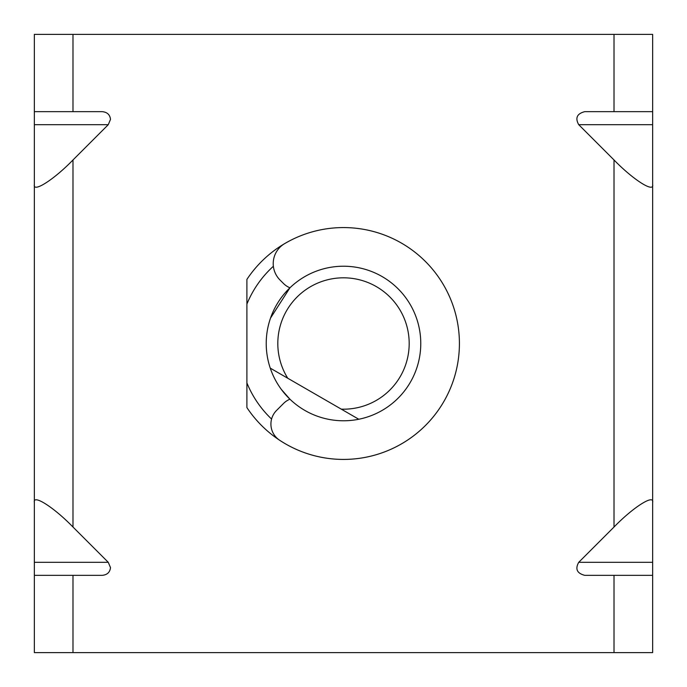 <?xml version="1.0" encoding="UTF-8"?>
<svg xmlns="http://www.w3.org/2000/svg" width="687" height="687" viewBox="0 0 687 687"><rect width="100%" height="100%" fill="white"/><g stroke="black" fill="none" stroke-linecap="round" stroke-linejoin="round"><path stroke-width="1.03" d="M246.899 304.092L246.899 279.42A115.914 115.914 0 0 1 459.414 343.5A115.914 115.914 0 0 1 246.899 407.58L246.899 304.092A104.33 104.33 0 0 1 273.374 266.264M271.58 419.07A104.33 104.33 0 0 1 246.899 382.908M289.94 287.793L270.515 318.107L289.94 287.793A19.322 19.322 0 0 1 283.559 283.559L280.013 280.013A23.186 23.186 0 0 1 284.624 243.645A115.914 115.914 0 0 1 459.414 343.5A115.914 115.914 0 0 1 279.583 440.204A19.322 19.322 0 0 1 276.578 410.422L283.559 403.441A19.322 19.322 0 0 1 289.94 399.207L281.378 389.469L289.94 399.207M409.186 343.5A65.686 65.686 0 0 0 343.5 277.814A65.686 65.686 0 0 0 287.75 378.236L270.257 368.138A77.279 77.279 0 0 1 343.5 266.221A77.279 77.279 0 0 1 358.786 419.25L341.293 409.151A65.686 65.686 0 0 0 409.186 343.5M270.257 368.138A77.279 77.279 0 0 0 358.786 419.25L270.257 368.138M34.35 575.337L34.35 562.318L108.271 562.318L110.495 567.608C109.98 572.271 107.232 574.847 102.277 575.337L34.35 575.337L34.35 652.616L652.65 652.616L652.65 575.337L584.723 575.337C576.986 573.327 574.993 568.991 578.729 562.318L614.015 527.032C633.131 507.289 654.376 493.773 652.65 502.463L652.65 575.337M614.015 34.384L614.015 111.663L652.65 111.663L652.65 34.384L72.985 34.384L72.985 111.663L102.277 111.663C107.232 112.153 109.98 114.729 110.495 119.392L108.271 124.682L72.985 159.968L72.985 527.032C53.869 507.289 32.624 493.773 34.35 502.463L34.35 562.318M34.35 502.463L34.35 34.384L72.985 34.384M108.271 562.318L72.985 527.032M652.65 111.663L652.65 124.682L578.729 124.682L614.015 159.968L614.015 527.032M578.729 124.682C574.993 118.009 576.986 113.673 584.723 111.663L614.015 111.663M34.35 184.537C32.624 193.227 53.869 179.711 72.985 159.968M72.985 111.663L34.35 111.663M652.65 124.682L652.65 502.463M652.65 184.537C654.376 193.227 633.131 179.711 614.015 159.968M72.985 575.337L72.985 652.616M614.015 575.337L614.015 652.616M108.271 124.682L34.35 124.682M578.729 562.318L652.65 562.318"/></g></svg>

